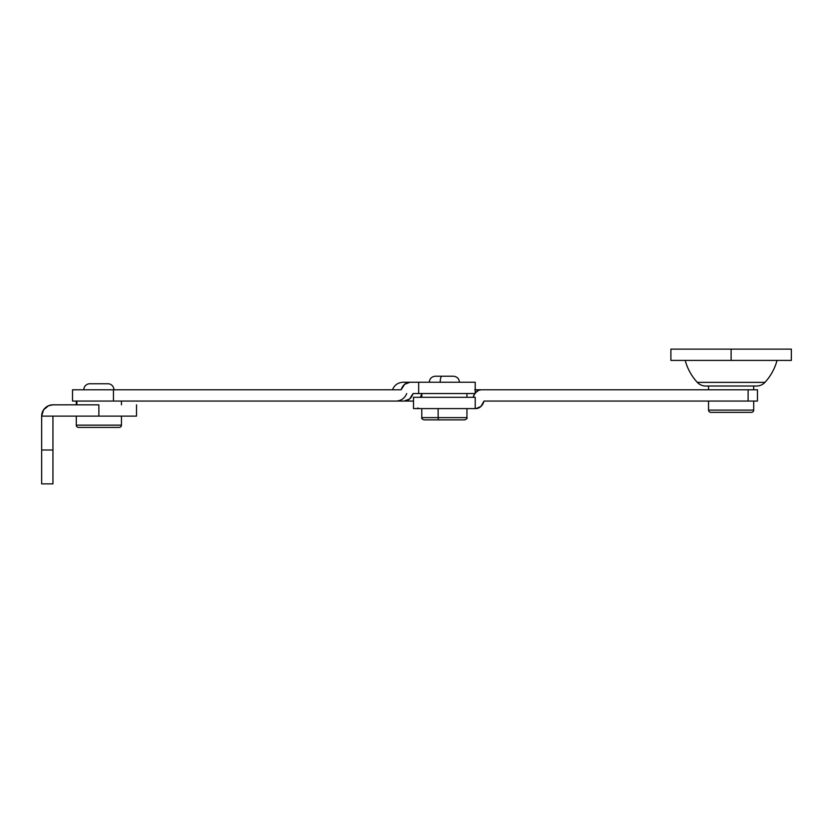 <?xml version="1.0" encoding="UTF-8"?>
<svg xmlns="http://www.w3.org/2000/svg" width="833" height="833" viewBox="0 0 833 833"><rect width="100%" height="100%" fill="white"/><g stroke="black" fill="none" stroke-linecap="round" stroke-linejoin="round"><path stroke-width="1.25" d="M731.124 349.121L670.898 349.121L731.124 349.121L670.898 349.121L670.898 360.418L731.124 360.418L670.898 360.418L731.124 360.418L731.124 349.121L791.35 349.121L731.124 349.121L731.124 360.418L791.35 360.418L791.35 349.121L731.124 349.121M754.688 386.012L705.613 386.012A11.298 11.298 0 0 1 697.304 382.368A52.698 52.698 0 0 1 685.205 360.418A52.698 52.698 0 0 0 697.304 382.368L764.944 382.368A52.698 52.698 0 0 0 777.043 360.418A52.698 52.698 0 0 1 764.944 382.368L697.304 382.368A11.298 11.298 0 0 0 705.613 386.012L756.635 386.012A11.298 11.298 0 0 0 764.944 382.368A11.298 11.298 0 0 1 756.635 386.012L756.145 386.012M731.124 360.418L791.35 360.418L731.124 360.418M708.539 386.012L708.539 389.771M753.709 389.771L753.709 386.012L753.709 389.771M475.195 408.597L413.512 408.597M413.501 402.152A11.298 6.779 90 0 1 413.23 401.069L413.501 402.162M757.353 401.069L484.015 401.069A11.298 8.632 -90 0 1 475.882 408.597L480.86 406.525L484.015 401.069L757.468 401.069L757.468 389.771L748.117 389.771L757.343 389.771M474.758 389.771L748.117 389.771L748.117 401.069L748.117 389.771L475.226 389.771M421.248 395.425A11.298 6.779 90 0 1 421.769 397.299L421.248 395.425M473.134 397.299A11.298 8.632 -90 0 1 474.841 393.54L473.134 397.299M475.226 393.009A11.298 8.632 -90 0 1 481.276 389.771L478.663 390.302L475.226 393.009M413.512 397.299L475.195 397.299M413.501 408.597L475.226 408.597L475.226 397.299L413.501 397.299L413.501 408.597M419.613 408.597L417.562 408.066M421.821 397.299L421.821 393.54L421.821 397.299M403.141 382.243L475.226 382.243L418.666 382.243L418.666 393.54L413.022 393.54A11.298 9.402 -90 0 1 404.151 401.069L72.533 401.069L113.455 401.069L113.455 389.771L401.162 389.771A11.298 9.402 -90 0 1 410.034 382.243L403.13 382.243C397.997 382.514 394.446 385.023 392.489 389.771M72.533 389.771L113.455 389.771L72.513 389.771L72.513 401.069M413.501 401.069L403.162 401.069M421.769 393.54L420.436 397.299A11.298 6.779 -90 0 0 421.769 393.54L421.779 397.299M406.723 393.54C404.755 398.289 401.214 400.798 396.081 401.069L412.991 401.069M475.226 393.54L418.666 393.54L475.226 393.54L475.226 382.243M410.034 382.243L418.666 382.243L418.666 393.54L413.022 393.54L409.586 398.997L404.151 401.069L113.455 401.069L113.455 389.771L401.162 389.771L404.599 384.315L410.034 382.243M76.875 401.069L76.875 404.828L76.875 401.069M98.867 404.828L98.867 416.125L136.508 416.125L41.65 416.125L43.555 409.846L48.616 405.692L52.948 404.828L98.867 404.828L98.867 416.125L41.65 416.125L41.65 483.879L52.948 483.879L41.65 483.879L41.65 449.997L52.948 449.997L52.948 416.125L52.948 449.997L41.65 449.997L41.65 416.125A11.298 11.298 0 0 1 52.948 404.828L98.867 404.828M43.555 409.846L42.514 411.804M52.948 483.879L52.948 449.997L52.948 483.879M441.875 376.224L435.347 376.224L441.875 376.224A6.018 1.656 90 0 0 440.22 382.243A6.018 1.656 -90 0 1 441.875 376.224L453.381 376.224L441.875 376.224M466.907 417.625L438.137 417.625L438.137 408.597L438.137 417.625L421.779 417.625C421.321 418.353 422.071 419.103 424.039 419.884L438.762 419.884A2.26 0.625 -90 0 1 438.137 417.625L421.821 417.625M424.112 419.884L464.616 419.884M464.658 419.884L438.762 419.884A2.26 0.625 90 0 1 438.137 417.625L466.949 417.625L466.949 408.597M107.728 383.753L107.894 383.753A6.018 6.018 0 0 1 113.923 389.771A6.018 6.018 0 0 0 107.894 383.753L89.829 383.753A6.018 6.018 0 0 0 83.81 389.771A6.018 6.018 0 0 1 89.829 383.753L107.207 383.753M78.541 427.412L119.192 427.412A2.26 2.26 0 0 0 121.451 425.153L76.282 425.153A2.26 2.26 0 0 0 78.541 427.412L119.192 427.412A2.26 2.26 0 0 0 121.451 425.153L121.451 416.125L121.451 425.153L76.282 425.153L76.282 416.125L76.282 425.153A2.26 2.26 0 0 0 78.541 427.412M710.799 412.356L751.449 412.356A2.26 2.26 0 0 0 753.709 410.096L708.539 410.096A2.26 2.26 0 0 0 710.799 412.356L751.449 412.356A2.26 2.26 0 0 0 753.709 410.096L753.709 401.069L753.709 410.096L708.539 410.096L708.539 401.069L708.539 410.096A2.26 2.26 0 0 0 710.799 412.356M466.949 393.54L466.949 397.299M121.451 401.069L121.451 404.828M76.282 401.069L76.282 404.828M136.508 404.828L136.508 416.125M429.307 382.243C429.672 378.599 431.681 376.589 435.326 376.224M421.779 417.625L421.779 408.597M466.949 417.625C467.407 418.353 466.657 419.103 464.689 419.884M459.42 382.243C459.056 378.599 457.046 376.589 453.402 376.224"/></g></svg>
